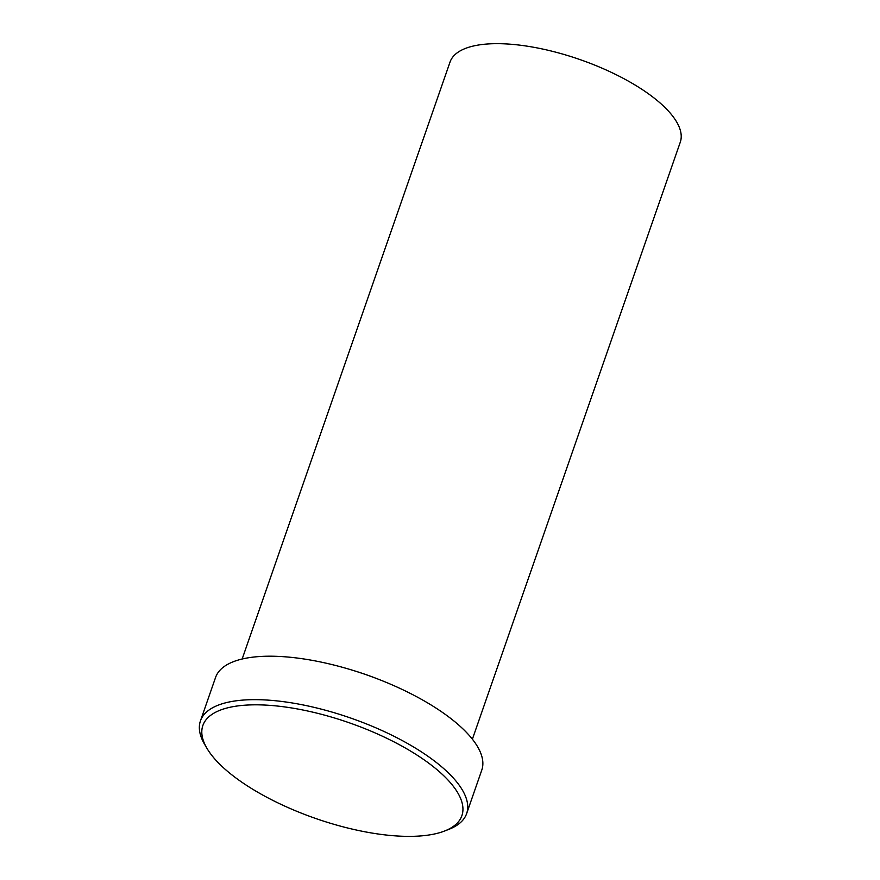 <?xml version="1.0" encoding="UTF-8"?>
<svg xmlns="http://www.w3.org/2000/svg" width="880" height="880" viewBox="0 0 880 880"><rect width="100%" height="100%" fill="white"/><g stroke="black" fill="none" stroke-linecap="round" stroke-linejoin="round"><path stroke-width="1.32" d="M244.893 705.199A137.126 50.699 -160.8 0 0 206.932 748.286A137.126 50.699 -160.8 0 0 419.848 836A137.126 50.699 -160.8 0 0 444.543 831.028A137.126 50.699 -160.8 0 0 415.184 753.918A137.126 50.699 -160.8 0 0 244.893 705.199M206.932 748.286L204.611 744.315A140.943 52.107 19.2 0 1 200.442 720.907A140.943 52.107 19.2 0 1 243.628 700.04A140.943 52.107 19.2 0 1 395.791 737.176A140.943 52.107 19.2 0 1 466.631 813.604A140.943 52.107 19.2 0 1 448.822 829.367L444.543 831.028M378.246 679.173A121.891 45.067 -160.8 0 0 353.21 670.45M472.384 739.189L680.273 142.219A121.891 45.067 -160.8 0 0 618.992 76.12A121.891 45.067 -160.8 0 0 487.399 44A121.891 45.067 -160.8 0 0 450.043 62.051L242.154 659.01M466.631 813.604L481.767 770.154A140.943 52.107 -160.8 0 0 410.916 693.726A140.943 52.107 -160.8 0 0 258.764 656.59A140.943 52.107 -160.8 0 0 215.567 677.457L200.442 720.907"/></g></svg>
